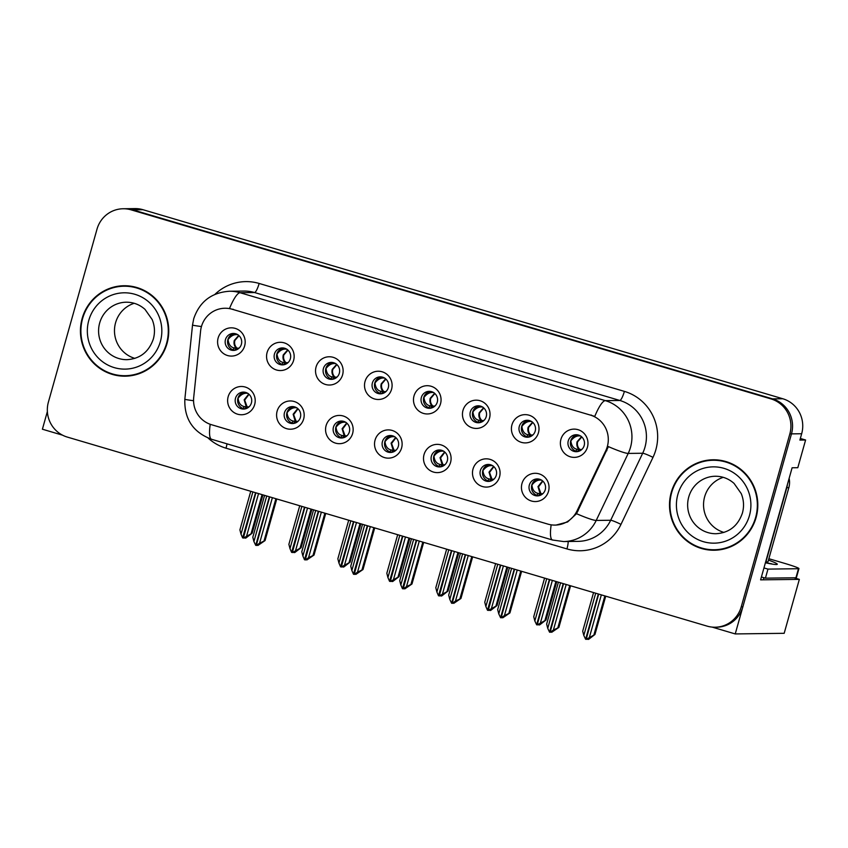 <?xml version="1.0" encoding="UTF-8"?>
<svg xmlns="http://www.w3.org/2000/svg" width="848" height="848" viewBox="0 0 848 848"><rect width="100%" height="100%" fill="white"/><g stroke="black" fill="none" stroke-linecap="round" stroke-linejoin="round"><path stroke-width="1.27" d="M225.473 339.582A8.48 8.279 -90.7 0 0 233.529 350.415A8.48 8.279 -90.7 0 0 241.383 344.288A8.48 8.279 -90.7 0 0 233.317 333.455A8.48 8.279 -90.7 0 0 225.473 339.582M234.758 350.309A8.48 8.279 89.3 0 1 234.546 333.529M218.127 338.045A14.13 13.801 -90.7 0 0 227.571 355.535A14.13 13.801 -90.7 0 0 244.648 345.878A14.13 13.801 -90.7 0 0 235.203 328.377A14.13 13.801 -90.7 0 0 218.127 338.045M333.444 427.169A8.48 8.279 -90.7 0 0 341.511 438.003A8.48 8.279 -90.7 0 0 349.355 431.876A8.48 8.279 -90.7 0 0 341.288 421.043A8.48 8.279 -90.7 0 0 333.444 427.169M342.73 437.897A8.48 8.279 89.3 0 1 342.518 421.127M326.098 425.632A14.13 13.801 -90.7 0 0 335.543 443.133A14.13 13.801 -90.7 0 0 352.62 433.466A14.13 13.801 -90.7 0 0 343.175 415.976A14.13 13.801 -90.7 0 0 326.098 425.632M284.472 412.7A8.48 8.279 -90.7 0 0 292.539 423.534A8.48 8.279 -90.7 0 0 300.383 417.407A8.48 8.279 -90.7 0 0 292.327 406.574A8.48 8.279 -90.7 0 0 284.472 412.7M293.758 423.428A8.48 8.279 89.3 0 1 293.546 406.658M277.126 411.163A14.13 13.801 -90.7 0 0 286.571 428.664A14.13 13.801 -90.7 0 0 303.648 418.997A14.13 13.801 -90.7 0 0 294.203 401.507A14.13 13.801 -90.7 0 0 277.126 411.163M480.36 470.587A8.48 8.279 -90.7 0 0 488.416 481.41A8.48 8.279 -90.7 0 0 496.271 475.283A8.48 8.279 -90.7 0 0 488.204 464.45A8.48 8.279 -90.7 0 0 480.36 470.587M489.646 481.304A8.48 8.279 89.3 0 1 489.434 464.534M473.014 469.039A14.13 13.801 -90.7 0 0 482.459 486.54A14.13 13.801 -90.7 0 0 499.536 476.873A14.13 13.801 -90.7 0 0 490.091 459.383A14.13 13.801 -90.7 0 0 473.014 469.039M421.35 397.458A8.48 8.279 -90.7 0 0 429.417 408.291A8.48 8.279 -90.7 0 0 437.261 402.164A8.48 8.279 -90.7 0 0 429.205 391.331A8.48 8.279 -90.7 0 0 421.35 397.458M430.636 408.185A8.48 8.279 89.3 0 1 430.424 391.405M414.015 395.921A14.13 13.801 -90.7 0 0 423.449 413.411A14.13 13.801 -90.7 0 0 440.525 403.754A14.13 13.801 -90.7 0 0 431.091 386.253A14.13 13.801 -90.7 0 0 414.015 395.921M519.294 426.396A8.48 8.279 -90.7 0 0 527.361 437.229A8.48 8.279 -90.7 0 0 535.205 431.102A8.48 8.279 -90.7 0 0 527.149 420.269A8.48 8.279 -90.7 0 0 519.294 426.396M528.58 437.123A8.48 8.279 89.3 0 1 528.368 420.343M511.948 424.859A14.13 13.801 -90.7 0 0 521.393 442.359A14.13 13.801 -90.7 0 0 538.469 432.692A14.13 13.801 -90.7 0 0 529.025 415.191A14.13 13.801 -90.7 0 0 511.948 424.859M235.5 398.231A8.48 8.279 -90.7 0 0 243.567 409.065A8.48 8.279 -90.7 0 0 251.411 402.938A8.48 8.279 -90.7 0 0 243.355 392.105A8.48 8.279 -90.7 0 0 235.5 398.231M244.786 408.959A8.48 8.279 89.3 0 1 244.574 392.189M228.165 396.694A14.13 13.801 -90.7 0 0 237.599 414.195A14.13 13.801 -90.7 0 0 254.676 404.528A14.13 13.801 -90.7 0 0 245.231 387.038A14.13 13.801 -90.7 0 0 228.165 396.694M372.378 382.989A8.48 8.279 -90.7 0 0 380.445 393.822A8.48 8.279 -90.7 0 0 388.299 387.695A8.48 8.279 -90.7 0 0 380.233 376.862A8.48 8.279 -90.7 0 0 372.378 382.989M381.664 393.716A8.48 8.279 89.3 0 1 381.452 376.936M365.043 381.452A14.13 13.801 -90.7 0 0 374.487 398.942A14.13 13.801 -90.7 0 0 391.564 389.285A14.13 13.801 -90.7 0 0 382.119 371.784A14.13 13.801 -90.7 0 0 365.043 381.452M274.445 354.051A8.48 8.279 -90.7 0 0 282.501 364.884A8.48 8.279 -90.7 0 0 290.355 358.757A8.48 8.279 -90.7 0 0 282.289 347.924A8.48 8.279 -90.7 0 0 274.445 354.051M283.73 364.778A8.48 8.279 89.3 0 1 283.518 347.998M267.099 352.514A14.13 13.801 -90.7 0 0 276.543 370.004A14.13 13.801 -90.7 0 0 293.62 360.347A14.13 13.801 -90.7 0 0 284.175 342.846A14.13 13.801 -90.7 0 0 267.099 352.514M323.417 368.52A8.48 8.279 -90.7 0 0 331.473 379.353A8.48 8.279 -90.7 0 0 339.327 373.226A8.48 8.279 -90.7 0 0 331.261 362.393A8.48 8.279 -90.7 0 0 323.417 368.52M332.702 379.247A8.48 8.279 89.3 0 1 332.49 362.467M316.071 366.983A14.13 13.801 -90.7 0 0 325.515 384.473A14.13 13.801 -90.7 0 0 342.592 374.816A14.13 13.801 -90.7 0 0 333.147 357.315A14.13 13.801 -90.7 0 0 316.071 366.983M431.388 456.118A8.48 8.279 -90.7 0 0 439.444 466.941A8.48 8.279 -90.7 0 0 447.299 460.814A8.48 8.279 -90.7 0 0 439.232 449.981A8.48 8.279 -90.7 0 0 431.388 456.118M440.674 466.835A8.48 8.279 89.3 0 1 440.462 450.065M424.042 454.57A14.13 13.801 -90.7 0 0 433.487 472.071A14.13 13.801 -90.7 0 0 450.564 462.404A14.13 13.801 -90.7 0 0 441.119 444.914A14.13 13.801 -90.7 0 0 424.042 454.57M382.416 441.649A8.48 8.279 -90.7 0 0 390.483 452.472A8.48 8.279 -90.7 0 0 398.327 446.345A8.48 8.279 -90.7 0 0 390.26 435.512A8.48 8.279 -90.7 0 0 382.416 441.649M391.702 452.366A8.48 8.279 89.3 0 1 391.49 435.596M375.07 440.101A14.13 13.801 -90.7 0 0 384.515 457.602A14.13 13.801 -90.7 0 0 401.592 447.935A14.13 13.801 -90.7 0 0 392.147 430.445A14.13 13.801 -90.7 0 0 375.07 440.101M568.266 440.865A8.48 8.279 -90.7 0 0 576.333 451.698A8.48 8.279 -90.7 0 0 584.177 445.571A8.48 8.279 -90.7 0 0 576.121 434.738A8.48 8.279 -90.7 0 0 568.266 440.865M577.552 451.592A8.48 8.279 89.3 0 1 577.34 434.823M560.92 439.328A14.13 13.801 -90.7 0 0 570.365 456.828A14.13 13.801 -90.7 0 0 587.441 447.161A14.13 13.801 -90.7 0 0 577.997 429.671A14.13 13.801 -90.7 0 0 560.92 439.328M470.322 411.927A8.48 8.279 -90.7 0 0 478.389 422.76A8.48 8.279 -90.7 0 0 486.233 416.633A8.48 8.279 -90.7 0 0 478.177 405.8A8.48 8.279 -90.7 0 0 470.322 411.927M479.608 422.654A8.48 8.279 89.3 0 1 479.396 405.874M462.987 410.39A14.13 13.801 -90.7 0 0 472.421 427.88A14.13 13.801 -90.7 0 0 489.497 418.223A14.13 13.801 -90.7 0 0 480.063 400.722A14.13 13.801 -90.7 0 0 462.987 410.39M529.332 485.056A8.48 8.279 -90.7 0 0 537.388 495.879A8.48 8.279 -90.7 0 0 545.243 489.752A8.48 8.279 -90.7 0 0 537.176 478.919A8.48 8.279 -90.7 0 0 529.332 485.056M538.618 495.773A8.48 8.279 89.3 0 1 538.406 479.003M521.986 483.508A14.13 13.801 -90.7 0 0 531.431 501.009A14.13 13.801 -90.7 0 0 548.508 491.342A14.13 13.801 -90.7 0 0 539.063 473.852A14.13 13.801 -90.7 0 0 521.986 483.508M201.421 326.639A25.44 24.836 -90.7 0 0 200.594 330.985L193.694 397.574A25.44 24.836 -90.7 0 0 211.512 424.721L547.872 524.106A25.44 24.836 -90.7 0 0 555.069 525.092A25.44 24.836 -90.7 0 0 577.053 510.846L605.779 450.701A25.44 24.836 -90.7 0 0 590.335 415.075L232.161 309.244A25.44 24.836 -90.7 0 0 224.964 308.248A25.44 24.836 -90.7 0 0 201.421 326.639M712.108 627.096L735.237 633.933L791.481 433.869A28.27 27.592 -90.7 0 0 772.592 398.878L132.786 209.838A28.27 27.592 -90.7 0 0 124.794 208.735A28.27 27.592 -90.7 0 1 132.786 209.838L772.592 398.878A28.27 27.592 -90.7 0 1 791.481 433.869L742.88 606.776A28.27 27.592 -90.7 0 1 716.719 627.202L715.087 627.223A28.27 27.592 -90.7 0 0 741.247 606.797L789.848 433.89A28.27 27.592 -90.7 0 0 770.959 398.899L131.154 209.859A28.27 27.592 -90.7 0 0 123.161 208.756A28.27 27.592 -90.7 0 0 97.001 229.183L48.4 402.079A28.27 27.592 -90.7 0 0 67.289 437.07L707.094 626.121A28.27 27.592 -90.7 0 0 715.087 627.223M47.371 411.534L42.4 429.215L62.54 435.172M794.046 577.795L799.346 579.364L760.603 579.852L792.106 467.778L797.809 467.704L805.6 440.006L799.887 440.08L801.667 433.741A28.27 27.592 -90.7 0 0 782.789 398.751L142.983 209.71A28.27 27.592 -90.7 0 0 134.991 208.597L123.161 208.756M800.342 438.458L805.6 440.006M799.346 579.364L784.177 633.308L735.237 633.933M82.161 318.424A45.22 44.149 -90.7 0 0 125.165 376.183A45.22 44.149 -90.7 0 0 167.024 343.493A45.22 44.149 -90.7 0 0 124.02 285.744A45.22 44.149 -90.7 0 0 82.161 318.424M113.568 374.265A45.22 44.149 -90.7 0 0 125.981 376.162M671.224 492.476A45.22 44.149 -90.7 0 0 714.228 550.235A45.22 44.149 -90.7 0 0 756.087 517.545A45.22 44.149 -90.7 0 0 713.083 459.786A45.22 44.149 -90.7 0 0 671.224 492.476M702.632 548.306A45.22 44.149 -90.7 0 0 715.044 550.214M229.522 308.46L594.777 416.379A32.977 6.837 -73.5 0 1 605.334 400.638A37.683 36.793 89.3 0 1 630.509 447.299A37.683 36.793 89.3 0 1 628.209 453.426L596.208 520.439A37.683 36.793 89.3 0 1 563.623 541.554L578.103 541.363A37.683 36.793 -90.7 0 0 610.677 520.259L642.689 453.245A37.683 36.793 -90.7 0 0 644.989 447.119A37.683 36.793 -90.7 0 0 619.814 400.457L254.559 292.539A37.683 36.793 -90.7 0 0 243.906 291.065L229.426 291.246A37.683 36.793 89.3 0 1 240.079 292.719A32.977 6.837 106.5 0 0 229.522 308.46M214.936 294.362A47.106 45.993 89.3 0 1 259.149 283.455L624.393 391.384A47.106 45.993 89.3 0 1 655.864 449.705A47.106 45.993 89.3 0 1 652.992 457.358A9.423 0.922 -154.5 0 0 642.689 453.245L628.209 453.426A32.977 3.222 25.5 0 1 608.376 446.61L576.534 513.697L567.588 521.976L556.012 525.082M713.899 459.786A45.22 44.149 -90.7 0 0 701.55 462.001M124.836 285.734A45.22 44.149 -90.7 0 0 112.477 287.96M541.925 480.265C538.289 479.459 534.961 481.06 531.929 485.045C532.417 489.868 534.516 492.667 538.226 493.43L540.102 493.695L537.992 486.614L542.572 480.88M542.603 493.896L541.819 494.501M542.858 481.134L538.491 486.922L540.992 493.769L540.102 493.695L538.469 495.751M539.455 495.582L540.992 493.769L542.911 493.631M551.158 632.12L554.083 630.658L550.087 632.311L553.394 630.032L558.896 627.393L570.587 585.788M563.549 583.7L550.087 632.311M566.199 584.484L553.394 630.032M569.718 585.523L557.952 627.403M551.719 632.29L558.896 627.393M560.539 582.82L547.744 628.357L549.546 632.152L563.199 583.594M558.408 582.184L546.642 624.054L547.744 628.357M595.688 593.197L583.806 635.449L585.618 639.244L598.338 593.982M594.957 634.474L588.597 639.371L587.781 639.381L590.144 637.749L589.328 637.76L586.159 639.403L594.957 634.474L605.726 596.165M598.688 594.088L586.159 639.403M593.547 592.572L582.703 631.145L583.806 635.449M587.229 639.212L587.781 639.381M589.466 637.113L601.338 594.872M604.868 595.911L594.024 634.484M577.403 451.571L579.036 449.514L577.17 449.249C573.577 448.687 571.478 445.889 570.863 440.854C573.905 436.89 577.244 435.3 580.859 436.084M580.763 450.32L581.548 449.716M581.505 436.699L577.096 441.744C576.386 444.787 577.043 447.384 579.036 449.514L581.855 449.429M492.953 465.796C489.317 464.99 485.989 466.591 482.957 470.576C483.445 475.399 485.544 478.198 489.254 478.961L491.13 479.226L489.02 472.145L493.6 466.411M493.631 479.427L492.847 480.032M493.886 466.665L489.519 472.453L492.02 479.3L491.13 479.226L489.497 481.282M490.483 481.113L492.02 479.3L493.939 479.162M502.186 617.651L505.111 616.189L501.115 617.842L504.433 615.563L509.924 612.924L521.615 571.308M514.577 569.231L501.115 617.842M517.227 570.015L504.433 615.563M520.757 571.054L508.98 612.934M502.747 617.821L509.924 612.924M511.577 568.351L498.772 613.888L500.574 617.683L514.227 569.125M509.436 567.715L497.67 609.585L498.772 613.888M443.992 451.327C440.345 450.521 437.017 452.122 433.985 456.107C434.473 460.93 436.582 463.729 440.282 464.492L442.158 464.757L440.048 457.666L444.628 451.942M444.67 464.958L443.875 465.563M444.914 452.196L440.547 457.984L443.048 464.831L442.158 464.757L440.525 466.813M441.522 466.644L443.048 464.831L444.967 464.693M453.214 603.182L456.139 601.72L452.143 603.373L455.461 601.094L460.952 598.455L472.643 556.839M465.605 554.762L452.143 603.373M468.255 555.546L455.461 601.094M471.785 556.585L460.008 598.465M453.775 603.352L460.952 598.455M462.605 553.882L449.8 599.419L451.602 603.214L465.255 554.656M460.464 553.246L448.698 595.116L449.8 599.419M395.02 436.858C391.384 436.052 388.045 437.653 385.013 441.638C385.511 446.461 387.61 449.26 391.32 450.023L393.186 450.288L391.076 443.197L395.656 437.473M395.698 450.489L394.903 451.094M395.942 437.727L391.575 443.515L394.076 450.362L393.186 450.288L391.553 452.344M392.55 452.175L394.076 450.362L395.995 450.224M404.242 588.713L407.167 587.251L403.171 588.904L406.489 586.615L411.98 583.986L423.671 542.37M416.633 540.293L403.171 588.904M419.283 541.077L406.489 586.615M422.813 542.116L411.036 583.996M404.803 588.883L411.98 583.986M413.633 539.402L400.828 584.95L402.45 588.692L416.283 540.187M411.492 538.777L399.726 580.647L400.828 584.95M546.716 578.728L534.834 620.98L536.646 624.775L549.366 579.513M545.985 620.005L539.635 624.902L538.819 624.912L541.172 623.28L537.187 624.934L545.985 620.005L556.754 581.696M549.716 579.619L537.187 624.934M544.575 578.103L533.731 616.676L534.834 620.98M538.257 624.743L538.819 624.912M540.494 622.644L552.366 580.403M555.896 581.442L545.052 620.015M528.431 437.102L530.064 435.045L528.198 434.77C524.605 434.218 522.506 431.42 521.891 426.385C524.933 422.421 528.272 420.831 531.897 421.615M531.791 435.851L532.576 435.247M532.533 422.23L528.124 427.275C527.424 430.318 528.071 432.915 530.064 435.045L532.883 434.96M497.744 564.259L485.872 606.511L487.483 610.242L500.394 565.044M497.013 605.536L490.663 610.433L489.847 610.443L492.211 608.811L491.395 608.822L488.215 610.465L497.013 605.536L507.782 567.227M500.744 565.15L488.215 610.465M495.614 563.634L484.759 602.207L485.872 606.511M489.285 610.274L489.847 610.443M491.522 608.175L503.405 565.934M506.924 566.973L496.08 605.546M479.459 422.633L481.102 420.576L479.226 420.301C475.633 419.749 473.534 416.951 472.93 411.916C475.961 407.952 479.3 406.362 482.925 407.146M482.819 421.382L483.604 420.778M483.561 407.761L479.152 412.806C478.452 415.849 479.099 418.446 481.102 420.576L483.911 420.491M448.772 549.79L436.9 592.042L438.511 595.773L451.422 550.575M448.041 591.067L441.691 595.964L440.875 595.974L443.239 594.342L439.243 595.985L448.041 591.067L458.81 552.758M451.772 550.681L439.243 595.985M446.642 549.165L435.798 587.738L436.9 592.042M440.313 595.805L440.875 595.974M442.55 593.706L454.433 551.465M457.952 552.504L447.108 591.077M430.487 408.164L432.13 406.107L430.254 405.832C426.661 405.28 424.562 402.482 423.958 397.447C427 393.483 430.328 391.882 433.953 392.677M433.847 406.913L434.632 406.309M434.589 393.292L430.18 398.337C429.48 401.38 430.127 403.977 432.13 406.107L434.95 406.022M399.8 535.321L387.928 577.562L389.55 581.304L402.45 536.106M399.079 576.598L392.719 581.495L391.903 581.505L394.267 579.873L390.271 581.516L399.079 576.598L409.838 538.289M402.811 536.212L390.271 581.516M397.67 534.696L386.826 573.269L387.928 577.562M391.341 581.336L391.903 581.505M393.578 579.237L405.461 536.996M408.98 538.035L398.136 576.608M381.526 393.695L383.158 391.638L381.282 391.363C377.699 390.811 375.59 388.013 374.986 382.978C378.028 379.014 381.356 377.413 384.981 378.208M384.875 392.433L385.66 391.84M385.628 378.823L381.208 383.868C380.508 386.911 381.155 389.508 383.158 391.638L385.978 391.553M768.86 558.715L784.877 563.443A18.847 1.177 -164.3 0 1 798.943 568.595L796.399 577.647A18.847 1.177 -164.3 0 1 795.933 577.774L765.426 578.156A18.847 1.177 15.7 0 0 761.409 577M763.953 567.948A18.847 1.177 -164.3 0 1 767.97 569.103L765.426 578.156M798.943 568.595A18.847 1.177 -164.3 0 1 798.477 568.722L767.97 569.103M787.41 484.484A18.847 18.402 89.3 0 1 786.796 487.685L765.935 561.917A18.847 18.402 -90.7 0 0 765.67 561.811M786.796 487.685L788.841 487.653A18.847 18.402 -90.7 0 0 789.128 478.389M765.935 561.917L767.97 561.885L788.841 487.653M82.606 318.551A44.753 43.693 89.3 0 1 124.031 286.211A44.753 43.693 89.3 0 1 166.579 343.366A44.753 43.693 89.3 0 1 125.154 375.706A44.753 43.693 89.3 0 1 82.606 318.551M124.031 286.211L125.652 286.189A44.753 43.693 89.3 0 1 137.238 287.642M134.896 358.386A28.737 28.058 89.3 0 1 115.572 322.77A28.737 28.058 89.3 0 1 134.207 303.287M138.33 373.947A44.753 43.693 89.3 0 1 126.787 375.696L125.154 375.706M671.669 492.603A44.753 43.693 89.3 0 1 713.094 460.263A44.753 43.693 89.3 0 1 755.642 517.418A44.753 43.693 89.3 0 1 714.217 549.758A44.753 43.693 89.3 0 1 671.669 492.603M713.094 460.263L714.726 460.241A44.753 43.693 89.3 0 1 726.312 461.694M723.959 532.427A28.737 28.058 89.3 0 1 704.635 496.822A28.737 28.058 89.3 0 1 723.27 477.339M727.404 547.999A44.753 43.693 89.3 0 1 715.85 549.737L714.217 549.758M346.048 422.389C342.412 421.583 339.073 423.184 336.041 427.169C336.539 431.992 338.638 434.791 342.348 435.554L344.224 435.819L342.115 428.728L346.684 423.004M346.726 436.02L345.931 436.625M346.97 423.258L342.603 429.046L345.104 435.893L344.224 435.819L342.581 437.875M343.578 437.706L345.104 435.893L347.023 435.755M355.27 574.244L358.195 572.782L354.199 574.435L357.517 572.146L363.008 569.517L374.699 527.901M367.661 525.824L354.199 574.435M370.322 526.608L357.517 572.146M373.841 527.647L362.075 569.527M355.831 574.414L363.008 569.517M364.661 524.933L351.856 570.481L353.478 574.223L367.311 525.718M362.52 524.308L350.754 566.178L351.856 570.481M297.076 407.92C293.44 407.114 290.101 408.704 287.069 412.69C287.567 417.523 289.666 420.322 293.376 421.085L295.252 421.35L293.143 414.259L297.712 408.535M297.754 421.551L296.959 422.156M298.008 408.789L293.631 414.577L296.143 421.424L295.252 421.35L293.609 423.406M296.132 421.424L298.051 421.286M306.308 559.775L309.223 558.313L305.227 559.966L308.545 557.677L314.036 555.048L325.727 513.432M318.689 511.355L305.227 559.966M321.35 512.139L308.545 557.677M324.869 513.178L313.103 555.058M306.859 559.945L314.036 555.048M315.689 510.464L302.884 556.012L304.506 559.754L318.339 511.249M313.559 509.839L301.782 551.709L302.884 556.012M248.104 393.451C244.468 392.645 241.129 394.235 238.097 398.221C238.595 403.054 240.694 405.853 244.404 406.616L246.28 406.881L244.171 399.79L248.74 394.066M248.782 407.082L247.998 407.687M249.036 394.32L244.659 400.108L247.171 406.955L246.28 406.881L244.637 408.937M245.634 408.768L247.171 406.955L249.079 406.817M257.336 545.306L260.251 543.844L256.266 545.497L259.573 543.208L265.064 540.568L276.755 498.963M269.728 496.886L256.266 545.497M272.378 497.67L259.573 543.208M275.897 498.709L264.131 540.589M257.887 545.476L265.064 540.568M266.717 495.995L253.912 541.543L255.725 545.338L269.367 496.78M264.587 495.37L252.81 537.24L253.912 541.543M350.828 520.852L338.956 563.093L340.578 566.835L353.478 521.637M350.107 562.129L343.747 567.026L342.931 567.026L345.295 565.404L341.299 567.047L350.107 562.129L360.877 523.82M353.839 521.743L341.299 567.047M348.698 520.216L337.854 558.8L338.956 563.093M342.369 566.867L342.931 567.026M344.617 564.768L356.489 522.527M360.008 523.566L349.164 562.139M332.554 379.226L334.186 377.169L332.31 376.894C328.727 376.342 326.628 373.544 326.014 368.509C329.056 364.545 332.384 362.944 336.009 363.739M335.903 377.964L336.688 377.371M336.656 364.343L332.236 369.399C331.536 372.442 332.183 375.039 334.186 377.169L337.006 377.084M301.856 506.383L289.984 548.624L291.606 552.366L304.506 507.168M301.135 547.66L294.775 552.546L293.959 552.557L296.323 550.935L295.507 550.946L292.327 552.578L301.135 547.66L311.905 509.351M304.867 507.274L292.327 552.578M299.726 505.747L288.882 544.331L289.984 548.624M293.397 552.398L293.959 552.557M295.645 550.299L307.517 508.058M311.036 509.097L300.192 547.67M283.582 364.757L285.214 362.69L283.338 362.425C279.755 361.873 277.656 359.075 277.042 354.04C280.084 350.065 283.412 348.475 287.037 349.27M286.931 363.495L287.726 362.902M287.684 349.874L283.264 354.93C282.564 357.973 283.211 360.57 285.214 362.69L288.034 362.615M252.884 491.914L241.012 534.155L242.634 537.897L255.534 492.699M252.163 533.191L245.803 538.077L244.987 538.088L247.351 536.466L243.355 538.109L252.163 533.191L262.933 494.882M255.895 492.805L243.355 538.109M250.754 491.278L239.91 529.862L241.012 534.155M244.425 537.929L244.987 538.088M246.673 535.83L258.545 493.589M262.064 494.628L251.22 533.201M234.61 350.277L236.242 348.221L234.366 347.956C230.783 347.404 228.684 344.606 228.07 339.571C231.112 335.596 234.44 334.006 238.065 334.801M237.959 349.026L238.754 348.433M238.712 335.405L234.292 340.461C233.592 343.504 234.239 346.09 236.242 348.221L239.062 348.146M142.983 209.71L131.154 209.859M782.789 398.751L770.959 398.899M801.667 433.741L789.848 433.89M577.053 510.846L578.166 510.835M605.779 450.701L606.892 450.691M590.335 415.075L591.353 415.064M232.161 309.244L233.179 309.234M624.393 391.384A9.423 1.95 -73.5 0 1 619.814 400.457L605.334 400.638L240.079 292.719L254.559 292.539A9.423 1.95 -73.5 0 0 259.149 283.455M229.426 291.246C211.459 292.539 199.566 301.687 193.736 318.7L192.528 325.028A32.977 0.848 5.9 0 0 201.453 326.544M551.168 524.827A32.977 6.837 106.5 0 0 552.536 540.017L563.623 541.554M552.536 540.017L211.597 439.285A32.977 6.837 -73.5 0 1 210.209 424.297M576.534 513.697A32.977 3.222 25.5 0 0 596.208 520.439L610.677 520.259A9.423 0.922 -154.5 0 1 620.98 524.382A47.106 45.993 89.3 0 1 566.941 548.921L226.013 448.189A47.106 45.993 89.3 0 1 208.131 438.066M211.597 439.285C193.079 432.321 184.164 418.976 184.843 399.228A32.977 0.848 5.9 0 0 193.556 400.712M652.992 457.358L620.98 524.382M741.247 606.797L742.88 606.776M226.988 443.833A9.423 1.95 -73.5 0 1 226.013 448.189M568.16 541.49A9.423 1.95 -73.5 0 1 566.941 548.921M538.226 493.43L536.752 495.285M577.17 449.249L575.697 451.094M578.4 451.401L579.926 449.578C577.7 447.437 576.937 444.829 577.626 441.787L581.802 436.964M489.254 478.961L487.78 480.816M440.282 464.492L438.808 466.347M391.32 450.023L389.847 451.878M528.198 434.77L526.725 436.625M529.428 436.932L530.954 435.109C528.739 432.968 527.965 430.36 528.654 427.318L532.83 422.495M479.226 420.301L477.753 422.156M480.456 422.463L481.993 420.64C479.767 418.499 478.993 415.891 479.682 412.849L483.858 408.015M430.254 405.832L428.781 407.687M431.484 407.994L433.021 406.171C430.795 404.019 430.021 401.422 430.71 398.38L434.886 393.546M381.282 391.363L379.809 393.218M382.512 393.525L384.049 391.702C381.823 389.55 381.049 386.953 381.748 383.911L385.914 379.077M768.479 560.093A40.132 2.512 -164.3 0 1 765.405 562.775M798.477 568.722L795.933 577.774M126.267 302.206A28.737 28.058 -90.7 0 0 99.672 322.971A28.737 28.058 -90.7 0 0 126.988 359.669C140.079 358.81 148.866 351.909 153.361 338.967C155.152 332.352 154.749 325.876 152.174 319.548L145.008 309.372C139.591 304.58 133.337 302.185 126.267 302.206M88.786 320.385A38.16 37.248 89.3 0 1 134.896 294.298A38.16 37.248 89.3 0 1 160.389 341.543A38.16 37.248 89.3 0 1 114.289 367.629A38.16 37.248 89.3 0 1 88.786 320.385M715.33 476.247A28.737 28.058 -90.7 0 0 688.735 497.023A28.737 28.058 -90.7 0 0 716.062 533.721C729.153 532.862 737.94 525.961 742.424 513.008C744.215 506.394 743.813 499.928 741.237 493.6L734.071 483.424C728.655 478.632 722.401 476.237 715.33 476.247M677.859 494.437A38.16 37.248 89.3 0 1 723.959 468.35A38.16 37.248 89.3 0 1 749.452 515.584A38.16 37.248 89.3 0 1 703.352 541.671A38.16 37.248 89.3 0 1 677.859 494.437M342.348 435.554L340.875 437.409M293.376 421.085L291.903 422.94M296.143 421.424L294.606 423.237M244.404 406.616L242.931 408.471M332.31 376.894L330.837 378.749M333.54 379.056L335.077 377.233C332.851 375.081 332.087 372.484 332.776 369.442L336.953 364.608M283.338 362.425L281.865 364.28M284.568 364.587L286.105 362.764C283.879 360.612 283.115 358.015 283.804 354.973L287.981 350.139M234.366 347.956L232.893 349.811M235.596 350.118L237.133 348.295C234.907 346.143 234.143 343.546 234.832 340.504L239.009 335.67M192.528 325.028L184.843 399.228M541.713 494.055L542.678 493.843M581.611 449.652L580.657 449.875M492.741 479.586L493.706 479.374M443.769 465.117L444.734 464.905M394.797 450.648L395.762 450.436M532.65 435.183L531.685 435.406M483.678 420.714L482.713 420.937M434.706 406.245L433.741 406.468M385.734 391.776L384.769 391.999M771.68 563.803L765.426 562.701M763.136 579.82L764.006 577.742M345.825 436.179L346.79 435.967M296.853 421.71L297.818 421.498M247.881 407.241L248.846 407.029M336.762 377.307L335.797 377.53M287.79 362.838L286.825 363.061M238.818 348.369L237.853 348.592"/></g></svg>
